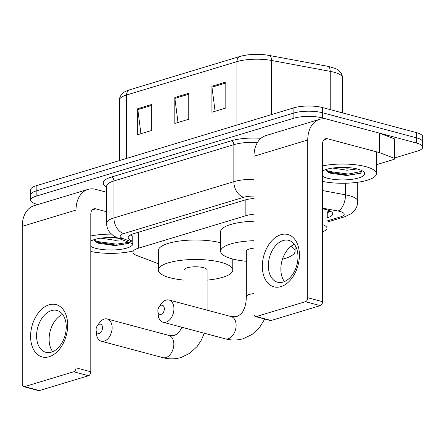 <?xml version="1.0" encoding="UTF-8"?>
<svg xmlns="http://www.w3.org/2000/svg" width="445" height="445" viewBox="0 0 445 445"><rect width="100%" height="100%" fill="white"/><g stroke="black" fill="none" stroke-linecap="round" stroke-linejoin="round"><path stroke-width="0.67" d="M253.995 214.201A20.314 5.768 180 0 0 245.857 215.703L138.445 248.188A20.314 5.768 180 0 0 132.938 252.137A20.314 5.768 180 0 0 136.988 255.591L158.314 263.69M322.564 231.801A20.314 5.768 180 0 0 327.003 228.202A20.314 5.768 180 0 0 322.564 224.608M37.903 204.539L37.057 204.316A20.314 5.768 0 0 1 30.649 200.111A20.314 5.768 0 0 1 36.156 196.162L293.856 118.22A20.314 5.768 0 0 1 322.564 117.964L416.342 142.973A20.314 5.768 0 0 1 422.75 147.178A20.314 5.768 0 0 1 417.243 151.128L394.771 157.925M422.75 147.178L422.75 136.793A20.314 5.768 0 0 0 416.342 132.588L322.564 107.573A20.314 5.768 0 0 0 293.856 107.835L36.156 185.771A20.314 5.768 0 0 0 30.649 189.72L30.649 194.916A20.314 5.768 0 0 1 36.156 190.966L293.856 113.024A20.314 5.768 0 0 1 322.564 112.769L416.342 137.783A20.314 5.768 0 0 1 422.75 141.988A20.314 5.768 0 0 0 416.342 137.783L322.564 112.769A20.314 5.768 0 0 0 293.856 113.024L36.156 190.966A20.314 5.768 0 0 0 30.649 194.916L30.649 200.111M327.003 217.889L327.242 217.816A20.314 5.768 180 0 0 332.749 213.867A20.314 5.768 180 0 0 323.559 209.044L322.564 208.855M253.995 198.481A20.314 5.768 180 0 0 244.7 200.083L133.678 233.664A20.314 5.768 180 0 0 128.171 237.613A20.314 5.768 180 0 0 132.221 241.068L132.938 241.34M330.574 211.275A20.314 5.768 0 0 1 327.242 212.627L327.003 212.699M132.938 236.145L132.221 235.872A20.314 5.768 0 0 1 130.346 235.016M240.5 56.343A22.206 6.308 0 0 1 268.852 55.38A6.77 3.554 100.5 0 1 269.047 55.408A6.77 3.554 100.5 0 1 271.517 60.453A27.084 7.693 180 0 0 236.946 61.627L126.625 94.991A6.77 4.734 -106.8 0 1 129.601 89.829L239.922 56.459A6.77 4.734 73.2 0 0 236.946 61.627L236.946 125.045M151.656 104.497L151.656 130.463L137.755 134.668L137.755 108.702L151.656 104.497M225.815 82.064L225.815 108.035L211.915 112.24L211.915 86.269L225.815 82.064M188.736 93.283L188.736 119.249L174.835 123.454L174.835 97.488L188.736 93.283M178.011 122.492L174.891 98.406A5.418 3.788 -106.8 0 1 174.835 97.488M215.091 111.278L211.97 87.187A5.418 3.788 -106.8 0 1 211.915 86.269M140.931 133.706L137.816 109.62A5.418 3.788 -106.8 0 1 137.755 108.702M132.938 251.024A33.853 9.618 0 0 1 90.819 251.503M106.917 237.574L118.036 238.181M100.887 238.147L115.249 240.322L122.242 239.777M93.834 239.744L96.943 242.575L98.673 243.287L114.932 245.584L128.605 243.426L129.84 242.659M132.899 243.821A22.072 6.269 0 0 1 119.471 249.512A22.072 6.269 0 0 1 95.72 248.316A22.072 6.269 0 0 1 90.819 246.391M90.819 241.095A22.072 6.269 0 0 1 116.901 237.719M90.819 235.989A33.853 9.618 0 0 1 111.372 234.131M96.07 242.113L116.596 245.195L128.839 243.315M93.951 240.066L97.166 241.496L116.596 244.16L128.839 242.28M49.134 356.74A27.084 17.778 104.9 0 1 30.594 336.381A27.084 17.778 104.9 0 1 49.134 304.803A27.084 17.778 104.9 0 1 67.673 325.161A27.084 17.778 104.9 0 1 49.134 356.74M51.414 310.604A21.666 14.223 -75.1 0 0 36.857 331.798A21.666 14.223 -75.1 0 0 45.829 352.312A21.666 14.223 -75.1 0 0 51.414 352.151A21.666 14.223 -75.1 0 0 65.966 330.963A21.666 14.223 -75.1 0 0 56.993 310.443A21.666 14.223 -75.1 0 0 51.414 310.604M52.705 351.684A21.666 14.223 104.9 0 1 50.196 331.058A21.666 14.223 104.9 0 1 62.645 314.415M106.583 192.257L95.758 189.37A27.084 18.929 73.2 0 0 87.915 189.414A27.084 18.929 73.2 0 0 76.017 210.073L76.017 367.826L90.819 371.775L90.819 214.023A6.77 4.734 -106.8 0 1 93.795 208.855A6.77 4.734 -106.8 0 1 95.758 208.844L106.583 211.731M87.915 189.414L34.154 205.673A27.084 18.929 73.2 0 0 22.25 226.333L22.25 384.085A3.388 2.219 -75.1 0 0 23.696 386.655A3.388 2.219 -75.1 0 0 24.57 386.633L39.377 390.582A3.388 2.219 104.9 0 1 38.504 390.604L23.696 386.655M90.819 371.775A3.388 2.219 104.9 0 1 88.505 375.719L73.698 371.77L24.57 386.633M73.698 371.77A3.388 2.219 -75.1 0 0 76.017 367.826M88.505 375.719L39.377 390.582M99.307 333.327A4.739 3.109 -75.1 0 0 102.55 327.798A4.739 3.109 -75.1 0 0 99.307 324.238A4.739 3.109 -75.1 0 0 97.294 325.823A4.739 3.109 -75.1 0 0 96.092 330.34A4.739 3.109 -75.1 0 0 99.307 333.327M97.294 325.823L99.357 322.92A11.509 7.554 104.9 0 1 104.241 319.059A11.509 7.554 104.9 0 1 107.212 318.976A11.509 7.554 104.9 0 1 111.979 329.873A11.509 7.554 104.9 0 1 104.241 341.131A11.509 7.554 104.9 0 1 101.276 341.22A11.509 7.554 104.9 0 1 96.432 333.889L96.092 330.34M207.064 310.154L207.064 270.054A11.509 3.271 180 0 0 203.432 267.673A11.509 3.271 180 0 0 190.983 267.056A11.509 3.271 180 0 0 184.041 270.054L184.041 304.013M184.041 280.116A37.241 10.574 0 0 1 170.062 277.763A37.241 10.574 0 0 1 158.314 270.054A37.241 10.574 0 0 1 180.765 260.347A37.241 10.574 0 0 1 221.043 262.344A37.241 10.574 0 0 1 232.791 270.054A37.241 10.574 0 0 1 207.064 280.116M158.314 270.054L158.314 250.58A37.241 10.574 0 0 1 180.492 240.906A37.241 10.574 0 0 1 220.609 242.753M161.107 314.354A4.739 3.109 -75.1 0 0 164.35 308.83A4.739 3.109 -75.1 0 0 161.107 305.264A4.739 3.109 -75.1 0 0 159.093 306.855A4.739 3.109 -75.1 0 0 157.892 311.372A4.739 3.109 -75.1 0 0 161.107 314.354M159.093 306.855L161.157 303.946A11.509 7.554 104.9 0 1 166.041 300.091A11.509 7.554 104.9 0 1 169.011 300.002A11.509 7.554 104.9 0 1 173.778 310.905A11.509 7.554 104.9 0 1 166.041 322.163A11.509 7.554 104.9 0 1 163.076 322.247A11.509 7.554 104.9 0 1 158.231 314.915L157.892 311.372M290.952 246.374A37.241 10.574 0 0 1 295.085 251.214A37.241 10.574 0 0 1 282.486 259.146M246.335 261.276A37.241 10.574 0 0 1 232.357 258.923A37.241 10.574 0 0 1 220.609 251.214A37.241 10.574 0 0 1 253.995 240.695M253.995 248.132A11.509 3.271 180 0 0 246.335 251.214L246.335 296.659A11.509 3.271 180 0 1 249.456 294.423A11.509 3.271 180 0 1 253.995 293.578M220.609 251.214L220.609 231.739A37.241 10.574 0 0 1 253.995 221.221M280.878 286.647A27.084 17.778 104.9 0 1 262.339 266.288A27.084 17.778 104.9 0 1 280.878 234.715A27.084 17.778 104.9 0 1 299.418 255.074A27.084 17.778 104.9 0 1 280.878 286.647M283.154 240.517A21.666 14.223 -75.1 0 0 268.602 261.71A21.666 14.223 -75.1 0 0 277.574 282.225A21.666 14.223 -75.1 0 0 283.154 282.063A21.666 14.223 -75.1 0 0 297.711 260.87A21.666 14.223 -75.1 0 0 288.738 240.356A21.666 14.223 -75.1 0 0 283.154 240.517M284.45 281.59A21.666 14.223 104.9 0 1 281.941 260.965A21.666 14.223 104.9 0 1 294.39 244.327M379.502 152.646A3.388 0.962 180 0 0 379.107 152.518L379.107 133.044A3.388 0.962 0 0 1 379.502 133.166L379.502 152.646L394.098 158.186A3.388 0.962 180 0 1 394.771 158.759A3.388 0.962 180 0 1 393.853 159.421L376.426 164.689M379.107 133.044L327.503 119.277A27.084 18.929 73.2 0 0 319.66 119.321A27.084 18.929 73.2 0 0 307.756 139.98L307.756 297.733L322.564 301.682L322.564 143.93A6.77 4.734 -106.8 0 1 325.54 138.768A6.77 4.734 -106.8 0 1 327.503 138.757L379.107 152.518M379.502 133.166L394.098 138.712A3.388 0.962 0 0 1 394.771 139.285L394.771 158.759M319.66 119.321L265.899 135.586A27.084 18.929 73.2 0 0 253.995 156.239L253.995 313.998A3.388 2.219 -75.1 0 0 255.441 316.567A3.388 2.219 -75.1 0 0 256.309 316.54L271.116 320.489A3.388 2.219 104.9 0 1 270.248 320.517L255.441 316.567M322.564 301.682A3.388 2.219 104.9 0 1 320.25 305.632L305.442 301.682L256.309 316.54M305.442 301.682A3.388 2.219 -75.1 0 0 307.756 297.733M320.25 305.632L271.116 320.489M322.564 165.896A33.853 9.618 0 0 1 365.745 166.647A33.853 9.618 0 0 1 376.426 173.656A33.853 9.618 0 0 1 357.88 182.233A33.853 9.618 0 0 1 322.564 181.41M338.662 167.487L346.994 168.171L351.672 167.943M356.695 168.839A15.302 4.344 0 0 1 356.323 169.072L346.994 170.229L332.632 168.06M325.579 169.656L328.688 172.488L330.413 173.194L346.677 175.491L360.35 173.339L362.291 170.841M322.564 171.008A22.072 6.269 0 0 1 357.68 169.083A22.072 6.269 0 0 1 363.654 171.798A22.072 6.269 0 0 1 354.276 178.968A22.072 6.269 0 0 1 327.464 178.222A22.072 6.269 0 0 1 322.564 176.303M357.324 168.994L356.323 169.072M327.815 172.02L348.34 175.102L360.584 173.222M325.695 169.979L328.911 171.403L348.34 174.073L362.002 171.314L362.325 170.936M327.003 210.29A6.77 1.925 180 0 0 327.392 209.968M327.003 211.097A20.314 14.196 73.2 0 0 330.268 211.108M138.445 232.223L138.445 248.188M245.857 199.761L245.857 215.703M327.003 220.981L340.553 216.882A13.539 3.844 180 0 0 339.952 211.447A13.539 3.844 180 0 0 338.094 211.03L322.564 208.143M322.564 190.566L345.509 194.832A27.084 7.693 0 0 1 349.219 195.661A27.084 7.693 0 0 1 357.763 201.268L357.763 182.25M345.509 183.234L345.509 194.832A13.539 7.109 100.5 0 1 338.094 211.03M106.583 186.922A30.466 8.655 0 0 1 111.456 177.038L231.383 140.765A30.466 8.655 0 0 1 260.97 138.295M36.156 196.162L36.156 185.771M416.342 142.973L416.342 132.588M322.564 117.964L322.564 107.573M293.856 118.22L293.856 107.835M106.583 186.205L106.583 223.206A27.084 7.693 0 0 1 113.926 217.944L113.926 180.943A27.084 7.693 180 0 0 106.583 186.205L106.594 185.999M253.995 196.078A13.539 3.844 180 0 0 243.721 197.291L123.799 233.558A13.539 9.467 -106.8 0 1 113.926 217.944L233.853 181.671L233.853 144.669L113.926 180.943A3.388 2.364 73.2 0 0 111.456 177.038M243.721 197.291A13.539 9.467 -106.8 0 1 233.853 181.671A27.084 7.693 0 0 1 253.995 179.246M257.549 142.328A27.084 7.693 180 0 0 233.853 144.669A3.388 2.364 73.2 0 0 231.383 140.765M123.799 233.558A13.539 3.844 180 0 0 122.826 238.498L132.938 242.336M122.826 238.498A13.539 10.396 110.8 0 1 118.02 238.175L132.938 243.838M327.003 222.144L344.474 216.86A13.539 9.467 -106.8 0 1 340.553 216.882M132.221 235.872L132.221 241.068M327.242 212.627L327.242 217.816M126.625 158.409L126.625 94.991A27.084 7.693 180 0 0 119.282 100.259C120.028 93.439 124.956 91.247 129.601 89.829M327.531 66.288A6.77 3.554 100.5 0 1 327.731 66.311A6.77 3.554 100.5 0 1 330.201 71.361L271.517 60.453L271.517 114.588M239.922 56.459C248.955 54.068 258.667 53.717 269.047 55.408L327.731 66.311C334.484 67.974 338.217 69.453 338.94 70.744C341.22 72.668 342.394 75.021 342.45 77.797A27.084 7.693 180 0 0 330.201 71.361L330.201 109.609M188.736 94.218L174.891 98.406M151.656 105.432L137.816 109.62M225.815 83.004L211.97 87.187M76.017 210.073L22.25 226.333M95.758 208.844L92.16 209.934M204.288 333.238L201.201 340.375L197.085 346.544L189.804 353.286L181.032 357.502C175.13 359.243 169.111 359.304 162.976 357.674A11.509 7.554 -75.1 0 0 165.941 357.585A11.509 7.554 -75.1 0 0 173.672 346.327A11.509 7.554 -75.1 0 0 168.905 335.43L107.212 318.976M264.736 319.048L259.374 327.704L252.093 334.445L243.326 338.662C237.424 340.403 231.406 340.464 225.265 338.834A11.509 7.554 -75.1 0 0 228.235 338.745A11.509 7.554 -75.1 0 0 235.967 327.487A11.509 7.554 -75.1 0 0 231.2 316.59L169.011 300.002M307.756 139.98L253.995 156.239M327.503 138.757L323.904 139.841M394.098 158.186L394.098 138.712M327.003 212.198L330.39 211.169M132.938 233.898L132.938 252.137M327.003 209.845L327.003 228.202M106.583 223.206C106.633 226.75 107.768 229.893 109.987 232.646L113.336 235.733L118.02 238.175M344.474 216.86L351.038 213.772L354.303 210.769C356.567 208.004 357.719 204.834 357.763 201.268M342.45 77.797L342.45 112.88M119.282 100.259L119.282 160.628M168.905 335.43L174.368 335.469L177.772 333.528L179.324 331.892L181.96 327.281M232.791 270.054L232.791 259.04M162.976 357.674L101.276 341.22M231.2 316.59L236.662 316.629C240.378 314.904 242.703 312.64 243.626 309.837C245.356 306.405 246.257 302.016 246.335 296.659M295.085 251.214L295.085 245.34M225.265 338.834L163.076 322.247M376.426 173.656L376.426 151.801"/></g></svg>
